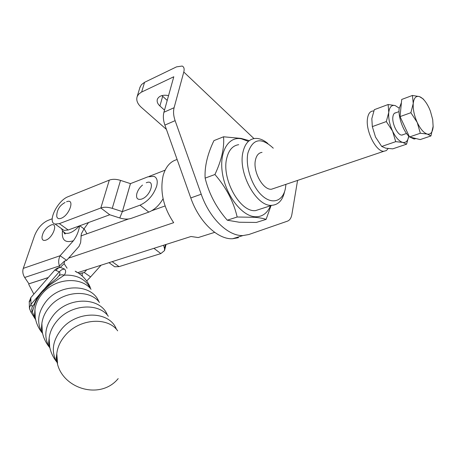 <?xml version="1.0" encoding="UTF-8"?>
<svg xmlns="http://www.w3.org/2000/svg" width="456" height="456" viewBox="0 0 456 456"><rect width="100%" height="100%" fill="white"/><g stroke="black" fill="none" stroke-linecap="round" stroke-linejoin="round"><path stroke-width="0.68" d="M57.593 363.198L56.743 361.95C50.907 351.445 52.571 340.444 61.731 328.947C77.303 310.029 109.89 310.849 116.428 329.352M49.898 347.951L49.379 347.187C43.428 336.779 44.95 325.897 53.95 314.537C69.055 296.126 100.833 297.067 107.428 315.187M42.596 333.461L42.391 333.159C36.32 322.848 37.711 312.081 46.558 300.846C61.224 282.925 92.237 283.968 98.872 301.724M35.648 319.679L32.33 311.847L30.746 311.756L29.486 308.387M60.528 267.444C58.636 267.598 57.16 268.618 56.099 270.511L54.777 270.06L55.404 269.422L57.279 268.174L59.417 267.512L60.528 267.444L64.461 269.011C66.08 270.488 66.006 272.54 64.25 275.167L49.51 285.177L42.106 292.079C38.276 296.691 35.705 301.12 34.388 305.36L32.33 311.847C31.39 309.59 31.612 307.498 32.98 305.571L34.086 304.437L35.146 301.946C36.223 299.569 37.723 297.044 39.638 294.371C43.839 288.614 50.867 283.079 52.28 282.053L57.034 278.057L58.756 275.943C60.135 274.062 60.306 272.682 59.263 271.804L44.853 288.374M58.756 275.943C60.124 274.717 61.953 274.461 64.25 275.167C77.001 274.626 85.831 279.209 90.727 288.916M45.817 240.164C53.318 237.718 58.573 221.798 50.878 225.087L48.484 226.478C44.899 229.089 42.75 232.566 42.026 236.915C41.866 239.873 43.132 240.956 45.817 240.164M79.589 225.823C78.797 231.169 76.739 236.134 73.416 240.734C65.122 243.282 61.48 239.987 62.483 230.85M56.857 358.399L56.27 357.886M49.721 347.107L49.128 338.204C49.892 331.94 52.605 326.097 57.262 320.676C70.805 304.357 98.416 302.362 108.351 316.287M49.197 343.516L48.661 343.026M42.328 332.185L41.861 323.486C42.647 317.462 45.264 311.858 49.71 306.683C62.791 290.877 89.547 288.961 99.493 302.459M41.923 329.352L41.45 328.907M35.3 317.974L34.952 309.487C35.762 303.696 38.287 298.327 42.528 293.379C55.176 278.063 81.111 276.216 91.052 289.298M29.241 301.786L30.814 297.637L30.991 304.323C31.304 306.027 31.971 306.443 32.98 305.571M54.777 270.06L30.814 297.637M76.711 272.272L75.189 271.183C82.057 274.774 87.039 280.081 90.134 287.109L90.311 287.673M64.461 269.011L61.6 269.77L59.263 271.804L56.099 270.511M29.617 309.077L29.389 307.914L30.991 304.323L39.592 294.428M29.201 302.163L30.826 299.592M52.195 218.783L47.606 220.55C41.866 223.36 37.517 228.405 34.548 235.678L23.273 268.373C22.35 271.457 22.817 274.489 24.681 277.482L28.939 283.809L28.751 284.401L33.847 294.148M79.783 225.754L84.012 228.844L81.328 233.871L80.638 242.615L79.048 246.388L66.661 260.313L60.078 255.748L73.416 240.734M67.089 268.196L64.136 263.682L64.495 261.151M60.232 267.433L64.136 263.682M59.217 267.547L59.44 265.922C58.254 262.57 58.471 259.179 60.078 255.748L23.273 268.373M64.142 261.413L59.44 265.922L24.681 277.482M42.351 235.313L42.026 236.915M64.872 260.94L66.661 260.313M84.012 228.844L88.532 222.539M79.105 273.537L84.286 272.528L90.596 276.906L101.072 265.198M86.668 280.987L90.596 276.906M82.097 273.229L82.342 276.131M82.057 273.235L84.286 272.528L86.748 269.77M156.699 186.054C157.936 180.889 157.001 177.646 153.889 176.335L147.886 176.831L130.462 183.631L120.526 180.388C116.2 179.054 112.461 178.969 109.303 180.126L68.269 196.627C57.513 200.378 46.814 222.414 55.13 224.061L59.354 223.628L100.827 207.982C104.025 206.887 107.833 207.007 112.25 208.352L122.396 211.618L140.038 205.171C147.995 201.449 153.552 195.077 156.699 186.054M137.279 192.278L136.811 193.663C135.899 198.366 137.541 200.161 141.736 199.05C150.999 195.937 155.638 178.718 146.245 182.753M56.789 214.451L56.743 216.23C57.131 218.47 58.585 219.159 61.115 218.299C69.62 215.369 75.269 197.921 66.565 201.791M112.489 265.192L114.718 266.788L119.062 266.617L160.837 253.587L164.513 250.589L164.508 248.452L163.556 245.254M61.879 228.901L63.965 230.394L68.206 230.001L109.742 214.753L119.774 217.974C124.112 219.296 127.908 219.433 131.163 218.384L148.816 212.103C154.47 209.806 159.224 205.354 163.083 198.742M77.759 272.637L191.007 236.493L198.235 237.553L205.998 235.096M177.133 159.537C170.356 161.35 165.682 166.719 163.123 175.634C159.788 191.543 163.311 207.224 173.69 222.67L68.599 258.136M238.699 144.683C232.742 145.561 228.764 150.052 226.757 158.164C221.257 178.826 240.112 212.599 255.554 210.609L261.47 208.694M284.618 191.469C282.691 200.15 278.462 204.761 271.924 205.308C256.637 207.206 237.684 172.87 242.997 152.002C244.929 143.811 248.845 139.302 254.744 138.47C258.979 138.082 263.34 139.753 267.837 143.469M273.275 148.189C261.202 136.948 252.755 138.544 247.927 152.977C245.06 166.161 251.929 186.658 262.257 195.789C272.551 205.12 283.273 201.028 285.49 187.946L285.918 184.355M270.505 205.77C267.239 213.431 262.052 217.09 254.944 216.748C241.76 215.922 226.068 195.652 222.534 173.975C218.806 152.275 228.16 136.048 241.435 138.812L247.785 141.166M271.046 205.593L266.099 219.387C263.42 218.447 259.658 217.751 254.801 217.307L237.166 217.01L227.282 220.202C216.304 207.657 208.922 193.623 205.132 178.119C204.493 166.708 207.429 154.213 213.938 140.625L223.543 136.783L241.133 138.424L249.164 140.63M266.099 219.387L256.352 222.442L239.28 222.243L227.282 220.202M86.954 233.785L84.075 228.769M262.035 152.378C258.695 152.806 256.5 155.336 255.463 159.97C252.664 171.53 263.089 190.346 271.519 189.217L274.649 188.163M165.078 205.964L151.814 210.689M128.552 218.971L80.872 235.951M237.166 217.01C233.643 201.74 226.233 187.57 214.93 174.505L205.132 178.119M214.93 174.505C221.605 160.181 224.472 147.607 223.543 136.783M149.061 176.426L165.118 170.162M395.05 112.923L395.762 112.803M395.854 112.774C394.195 112.871 393.197 114.302 392.861 117.055C391.926 123.844 397.752 135.443 401.861 135.084L403.338 134.571M399.194 108.135L395.164 105.558L388.136 104.521L388.757 112.427L386.312 121.564L372.324 126.608L375.522 137.091L381.706 146.461L385.759 148.177L392.713 148.855L406.587 144.176L402.733 142.409L395.717 141.668L381.706 146.461M386.312 121.564L392.565 131.1L395.717 141.668M395.164 105.558C391.636 104.737 389.498 107.029 388.757 112.427C388.301 118.178 389.572 124.402 392.565 131.1C395.74 137.581 399.125 141.349 402.733 142.409C405.977 142.967 407.983 140.864 408.764 136.099L406.587 144.176M388.136 104.521L374.308 109.685L371.828 118.64L372.324 126.608M403.252 134.6L402.602 134.97M416.014 138.556L414.116 139.012L409.784 137.034M409.328 136.635C403.343 131.505 398.111 117.141 399.137 108.619L401.405 102.634M430.943 135.956L420.204 139.582L409.477 136.96L420.329 133.243L427.278 134.075L430.943 135.956L433.183 126.112M424.069 100.041L423.1 98.849L419.377 96.586L412.418 95.458L413.244 103.438L410.879 112.706L417.217 122.442L420.329 133.243M409.477 136.96L400.049 116.611L401.713 99.454L412.418 95.458M400.049 116.611L410.879 112.706M427.278 134.075C423.749 132.941 420.398 129.065 417.217 122.442C414.208 115.596 412.879 109.263 413.244 103.438C413.883 97.977 415.929 95.692 419.377 96.586C422.906 97.949 426.183 101.853 429.221 108.3L430.39 111.121L432.715 119.66L433.143 126.791C432.63 132.268 430.675 134.691 427.278 134.075M388.176 148.565L386.295 150.588L383.866 151.267C376.189 151.979 365.512 131.009 367.462 118.725C368.163 113.8 370.038 111.218 373.088 110.979L373.8 111.007M168.56 95.589C162.798 94.586 159.076 95.794 157.383 99.22C156.693 101.517 157.537 103.774 159.913 106.003L164.513 110.124M166.423 129.407L141.2 107.228C137.398 103.729 136.053 100.177 137.165 96.581L138.516 94.329L141.183 92.266L173.793 76.756L163.921 112.25C162.934 116.052 163.254 120.333 164.884 125.086L190.779 197.932C199.078 221.924 217.797 239.6 232.554 238.744L238.42 237.696M161.914 95.583L167.209 100.445M253.975 138.584L183.785 72.025C184.566 68.896 184.03 66.901 182.166 66.046L176.529 66.867L144.558 82.319L141.44 84.639L139.861 87.66M297.568 180.422L291.88 214.445C291.23 218.031 289.748 220.271 287.428 221.166L248.828 234.526L242.997 235.558C228.308 236.356 209.589 218.458 201.221 194.222L175.115 120.652C173.474 115.852 173.132 111.538 174.101 107.713L163.921 112.25M183.785 72.025L174.101 107.713M63.179 231.722L65.385 233.244C69.346 234.013 74.02 231.562 79.412 225.891M57.513 362.833L56.789 353.696C57.53 347.193 60.34 341.099 65.225 335.422C79.247 318.562 107.758 316.475 117.665 330.834M28.939 283.809L48.268 277.544M28.945 283.843L48.233 277.59M164.508 248.452L165.465 244.644M153.923 248.332L160.837 253.587M119.062 266.617L112.17 261.659M109.742 214.753L100.827 207.982L109.303 180.126M59.354 223.628L68.206 230.001M112.25 208.352L120.526 180.388M119.774 217.974L122.368 211.618L130.433 183.631M122.396 211.618L130.462 183.631M140.038 205.171L148.816 212.103M144.558 82.319L141.645 92.032M175.115 120.652L164.884 125.086M201.221 194.222L190.779 197.932M162.655 96.313L159.913 106.003M35.614 319.519L34.565 314.988L34.952 309.487C34.28 318.328 36.759 326.217 42.391 333.159L41.439 328.622L41.861 323.486C41.296 332.327 43.799 340.227 49.379 347.187L48.661 342.963L49.128 338.204C48.667 347.05 51.209 354.967 56.743 361.95L56.265 358.057L56.789 353.696C53.666 385.531 98.291 402.95 118.184 378.611M61.486 228.621L62.666 231.106L65.385 233.244L65.259 233.654C65.037 234.344 64.627 233.945 64.011 232.463M29.264 301.137L29.389 307.914L30.746 311.756L35.659 319.713M63.92 261.63L65.442 260.741M166.058 244.456L164.627 250.156M114.718 266.788L108.978 262.673M65.048 202.498C59.582 205.456 56.812 210.034 56.743 216.23M55.13 224.061L63.965 230.394M142.517 185.079C139.741 187.359 137.843 190.22 136.811 193.663M198.235 237.553L214.673 232.355M255.554 210.609L271.924 205.308M401.861 135.084L406.524 133.471M414.116 139.012L415.69 138.476M394.423 113.293L399.046 111.606M271.519 189.217L383.866 151.267M242.997 235.558L232.554 238.744M140.089 86.908L137.165 96.581"/></g></svg>
